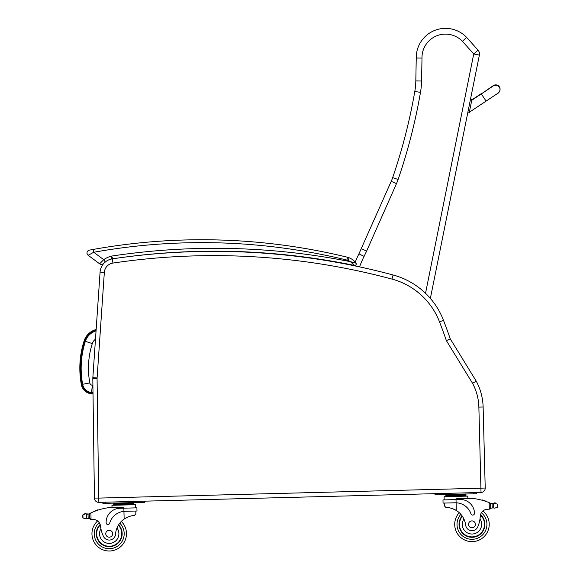 <?xml version="1.0" encoding="UTF-8"?>
<svg xmlns="http://www.w3.org/2000/svg" width="580" height="580" viewBox="0 0 580 580"><rect width="100%" height="100%" fill="white"/><g stroke="black" fill="none" stroke-linecap="round" stroke-linejoin="round"><path stroke-width="0.87" d="M93.01 393.138L91.517 392.979L91.422 393.834A11.47 11.47 0 0 1 81.338 384.525A89.487 89.421 -173.9 0 1 84.093 340.931L84.912 341.2L84.093 340.931A17.349 17.349 0 0 1 96.15 329.505A17.349 17.349 0 0 0 84.093 340.931A89.487 89.421 -173.9 0 0 81.338 384.525A11.47 11.47 0 0 0 91.422 393.834L93.025 394.009M96.055 330.912A16.023 16.023 0 0 0 85.354 341.33A88.16 88.095 -173.9 0 0 82.643 384.279A10.143 10.143 0 0 0 91.575 392.515L93.003 392.667M85.354 341.33L92.307 343.577A8.722 8.722 0 0 1 95.482 339.213M91.575 392.515L92.329 385.25A2.842 2.842 0 0 1 89.82 382.945A80.859 80.794 -173.9 0 1 92.307 343.577M478.87 407.109L483.125 407L485.221 488.048L483.125 407A57.536 57.536 0 0 0 476.26 381.198L450.254 338.814L446.382 340.641L472.562 383.315A53.28 53.28 0 0 1 478.87 407.109L481.023 492.471A4.314 4.314 0 0 0 485.221 488.048L483.125 407A57.536 57.536 0 0 0 476.26 381.198L472.562 383.315M450.254 338.814A577.861 577.861 0 0 0 443.49 320.327A74.798 74.798 0 0 0 430.367 298.403L479.377 55.1A5.756 5.756 0 0 0 478.022 50.127A5.756 5.756 0 0 1 479.377 55.1L473.737 53.962L425.532 293.291M393.066 274.971L391.964 279.082A70.535 70.535 0 0 1 439.517 321.856L443.49 320.327A74.798 74.798 0 0 0 393.066 274.971A691.86 691.86 0 0 0 112.324 258.861A14.384 14.384 0 0 0 100.086 272.107A14.384 14.384 0 0 1 104.821 262.392A14.384 14.384 0 0 0 100.086 272.107L92.851 377.631A14.384 14.384 0 0 0 92.815 378.812L94.431 498.097A4.314 4.314 0 0 0 98.861 502.352L481.023 492.471M121.626 257.542C124.845 257.107 124.845 257.107 121.626 257.542C124.831 257.107 124.831 257.107 121.612 257.542M131.609 256.251C134.835 255.867 134.835 255.867 131.609 256.251M118.552 257.969A690.425 690.425 0 0 1 215.035 251.191M112.853 258.796L111.549 256.084A24.382 24.382 0 0 0 103.697 259.666L99.637 263.813L88.167 255.287A2.878 2.878 0 0 1 89.356 250.154L93.242 249.436L89.356 250.154A2.878 2.878 0 0 0 88.167 255.287L93.75 252.271L93.242 249.436A614.191 614.191 0 0 1 347.587 257.274L347.601 257.281A11.506 11.506 0 0 1 349.124 257.767A15.239 15.239 0 0 1 355.199 262.167A15.239 15.239 0 0 0 349.138 257.767A11.506 11.506 0 0 0 347.587 257.274A11.506 11.506 0 0 1 349.138 257.767A11.506 11.506 0 0 0 347.601 257.274A614.191 614.191 0 0 0 201.92 239.75M101.362 264.386A2.878 2.878 0 0 0 103.284 263.654A2.878 2.878 0 0 1 99.637 263.813A2.878 2.878 0 0 0 103.269 263.654A2.878 2.878 0 0 1 101.362 264.386A2.878 2.878 0 0 0 103.284 263.654L104.755 262.457M320.849 259.347C317.637 258.854 317.637 258.854 320.849 259.347C324.06 259.855 324.06 259.855 320.849 259.347M131.595 256.251C134.821 255.867 134.821 255.867 131.595 256.251M347.587 257.274L346.905 260.072A8.627 8.627 0 0 1 348.058 260.442L349.124 257.767A15.239 15.239 0 0 1 355.199 262.167A15.239 15.239 0 0 0 349.138 257.767L349.138 257.767A15.239 15.239 0 0 1 355.968 263.189A15.239 15.239 0 0 0 349.124 257.767A15.239 15.239 0 0 1 355.968 263.189L350.356 261.652A693.296 693.296 0 0 0 111.549 256.084L111.084 259.202M117.435 258.122A690.425 690.425 0 0 1 354.496 265.423L353.481 264.284M348.058 260.442A12.368 12.368 0 0 1 350.356 261.652L354.496 265.423A1.435 1.435 0 0 0 355.968 263.189A15.239 15.239 0 0 0 349.124 257.767M353.358 264.154L352.176 263.03M346.905 260.072A611.32 611.32 0 0 0 93.75 252.271L103.697 259.666L105.299 261.979M99.637 263.813A2.878 2.878 0 0 0 103.269 263.654L105.335 262.029M86.507 514.119L88.044 514.112A4.843 4.843 0 0 0 89.414 513.655A61.161 61.161 0 0 1 90.306 513.22L90.937 512.916L89.545 514.475L89.639 518.143L89.559 515.091A54.817 54.817 0 0 0 89.508 515.112L89.588 518.143A0.45 0.45 0 0 1 89.008 518.585A4.843 4.843 0 0 0 88.153 518.404L86.623 518.469L88.153 518.404L88.044 514.112L85.594 513.894L86.507 514.119L86.623 518.469L85.717 518.745L86.623 518.469M85.615 513.902A0.45 0.45 0 0 0 85.245 513.38A0.45 0.45 0 0 0 84.731 513.757A2.269 2.269 0 0 1 85.594 513.894L82.925 514.786L82.578 516.715L83.013 517.991L85.717 518.745M97.607 520.963A17.262 17.262 0 0 0 102.435 549.615A17.262 17.262 0 0 0 126.469 533.296A17.262 17.262 0 0 1 102.435 549.615A17.262 17.262 0 0 1 97.607 520.963A17.262 17.262 0 0 0 102.435 549.615A17.262 17.262 0 0 0 121.307 521.42A17.262 17.262 0 0 1 126.469 533.296A17.262 17.262 0 0 0 121.307 521.42A17.262 17.262 0 0 1 102.435 549.615A17.262 17.262 0 0 1 97.607 520.963A7.402 7.402 0 0 0 93.394 519.477A7.402 7.402 0 0 1 100.507 526.06A7.402 7.402 0 0 0 100.362 525.204L100.507 526.06A31.712 31.712 0 0 0 103.341 536.116A6.344 6.344 0 0 0 115.543 534.173A20.053 20.053 0 0 1 124.149 519.049C128.354 516.591 131.769 515.417 134.379 515.526L135.858 513.771L135.785 511.045L135.858 513.771M489.796 502.889A61.161 61.161 0 0 1 490.709 503.28A4.843 4.843 0 0 0 491.245 503.483A0.45 0.45 0 0 0 490.665 503.918L490.687 504.745A54.817 54.817 0 0 0 490.637 504.723L490.716 507.768L490.622 504.107L489.143 502.621L489.317 509.167L490.716 507.768A1.356 1.356 0 0 1 489.397 509.167M494.537 503.317L493.631 503.592L494.537 503.317A2.269 2.269 0 0 1 495.392 503.143A0.45 0.45 0 0 0 494.856 502.787A0.45 0.45 0 0 0 494.515 503.324L497.248 504.078L497.676 505.347L497.328 507.275L494.66 508.174L493.747 507.942L494.66 508.174M493.196 503.665A4.843 4.843 0 0 0 493.631 503.599L492.101 503.658L492.21 507.957L493.747 507.942L492.21 507.957A4.843 4.843 0 0 0 491.369 508.182A0.45 0.45 0 0 1 490.767 507.768M460.904 494.559L445.868 494.943L445.889 495.806L465.943 495.291L465.972 496.154L465.921 494.428L460.904 494.559L460.933 495.421M124.939 511.321L136.989 511.009L136.909 507.841L119.871 508.276A14.116 14.116 0 0 0 106.125 522.754A1.805 1.805 0 0 0 109.671 523.203A16.305 16.305 0 0 1 123.946 511.379L124.939 511.321L123.946 511.379L124.149 519.049L125.164 518.389M125.969 517.925L126.875 517.462M127.68 517.099L128.281 516.852M91.031 519.462L89.639 518.143A1.356 1.356 0 0 0 91.031 519.462L90.937 512.916A61.161 61.161 0 0 1 107.8 507.804L123.844 507.391L123.946 511.379M86.949 514.17A4.843 4.843 0 0 1 86.514 514.119A0.45 0.45 0 0 1 87.406 514.17M128.753 503.143L133.77 503.012L133.791 503.875L113.731 504.397L113.709 503.534L128.753 503.143L128.774 504.005M118.726 503.404L118.748 504.266M113.752 505.26L113.731 504.397M97.288 510.364A0.45 0.45 0 0 1 98.121 510.088M95.577 510.965A0.45 0.45 0 0 1 96.403 510.668M93.873 511.632A0.45 0.45 0 0 1 94.7 511.306M88.892 513.887A0.45 0.45 0 0 1 89.494 514.293L89.588 518.143M91.111 519.462A40.767 40.767 0 0 1 93.394 519.477M82.563 516.084L82.578 516.715M112.005 507.696L111.947 505.303L135.619 504.694L135.706 507.87M141.672 501.243L144.55 501.171L144.579 502.323L141.701 502.396L141.672 501.243M105.756 503.324L105.727 502.178L102.849 502.251L102.877 503.397L141.701 502.396M118.603 524.82A12.948 12.948 0 0 1 104.356 545.736A12.948 12.948 0 0 1 100.159 524.494M115.543 534.173A20.053 20.053 0 0 1 116.979 527.981L118.255 525.393A20.053 20.053 0 0 0 116.979 527.981A9.664 9.664 0 0 1 112.368 542.88A9.664 9.664 0 0 1 100.92 528.779L100.507 526.06M96.679 534.064A12.543 12.543 0 0 1 100.289 524.929A12.543 12.543 0 0 0 113.97 545.345A12.543 12.543 0 0 0 118.385 525.175A12.543 12.543 0 0 1 113.97 545.345A12.543 12.543 0 0 1 96.679 534.064M105.763 533.832A3.451 3.451 0 0 0 111.019 536.681A3.451 3.451 0 0 0 110.867 530.707A3.451 3.451 0 0 0 105.763 533.832M444.338 505.796L444.265 503.07L444.338 505.796L445.897 507.471C448.507 507.224 451.972 508.225 456.3 510.458A20.053 20.053 0 0 1 465.675 525.117A6.344 6.344 0 0 0 477.963 526.43A31.712 31.712 0 0 0 480.276 516.243A7.402 7.402 0 0 1 487.033 509.298A40.767 40.767 0 0 1 489.317 509.167M452.059 508.479L452.668 508.696M453.495 509.015L454.423 509.436M455.249 509.856L456.3 510.458L456.105 502.795L455.104 502.787L456.105 502.795L456.018 499.583L442.975 499.924L443.055 503.099L455.104 502.787M456.105 502.795A16.305 16.305 0 0 1 470.974 513.858A1.805 1.805 0 0 0 474.491 513.235A14.116 14.116 0 0 0 460.012 499.482L456.018 499.583L456.003 498.807L472.04 498.387A61.161 61.161 0 0 1 489.143 502.621M497.676 505.347L497.691 505.985M491.245 503.483A4.843 4.843 0 0 0 492.101 503.658L493.631 503.592A0.45 0.45 0 0 0 492.739 503.694M450.877 494.812L450.899 495.675M482.676 500.395A0.45 0.45 0 0 0 481.835 500.163M484.416 500.917A0.45 0.45 0 0 0 483.568 500.656M486.149 501.49A0.45 0.45 0 0 0 485.308 501.207M444.186 499.895L444.099 496.719L467.777 496.103L467.835 498.495M473.853 493.805L476.731 493.732L476.702 492.579L473.824 492.659L473.853 493.805L437.907 494.74L437.878 493.587L435 493.66L435.036 494.812L437.907 494.74M462.137 515.939A12.948 12.948 0 0 0 477.441 536.094A12.948 12.948 0 0 0 480.537 514.656M459.259 512.684A17.262 17.262 0 0 0 454.713 524.806A17.262 17.262 0 0 1 459.259 512.684A17.262 17.262 0 0 0 479.559 539.864A17.262 17.262 0 0 0 482.901 511.002A17.262 17.262 0 0 1 479.559 539.864A17.262 17.262 0 0 1 454.713 524.806A17.262 17.262 0 0 0 479.559 539.864A17.262 17.262 0 0 0 482.901 511.002M480.276 516.243L479.993 518.977A9.664 9.664 0 0 1 474.904 533.571A9.664 9.664 0 0 1 463.92 519.006L462.514 516.49M480.428 515.098A12.543 12.543 0 0 1 477.18 535.768A12.543 12.543 0 0 1 462.376 516.28M475.419 524.269A3.451 3.451 0 0 0 470.17 521.413A3.451 3.451 0 0 0 470.322 527.394A3.451 3.451 0 0 0 475.419 524.269M479.377 55.1A5.756 5.756 0 0 0 478.022 50.127L473.737 53.962L462.398 41.289L466.617 37.381L478.022 50.127L466.617 37.381A29.254 29.254 0 0 0 416.244 58.036L415.816 80.91A69.042 69.042 0 0 1 414.809 91.422A559.736 559.736 0 0 1 392.667 177.618A46.03 46.03 0 0 1 391.224 181.301L358.926 253.851A107.786 107.786 0 0 0 355.192 262.182A107.786 107.786 0 0 1 358.926 253.851L364.095 256.375L366.603 251.118L361.376 248.711M366.603 251.118L396.488 183.628A51.779 51.779 0 0 0 398.112 179.488A565.486 565.486 0 0 0 420.478 92.408A74.798 74.798 0 0 0 421.566 81.019L422.001 58.044L416.244 58.036M422.001 58.044A23.497 23.497 0 0 1 462.398 41.289L466.617 37.381M362.065 255.388L360.412 254.576M499.953 90.212A4.314 4.314 11.4 0 0 492.318 86.594A4.314 4.314 11.4 0 1 499.989 90.052L499.924 90.371A4.314 4.314 11.4 0 1 499.112 92.162M469.184 112.962L467.777 112.672L469.184 112.962L471.888 99.564L470.474 99.281L471.881 99.586M492.724 86.391A4.314 4.314 11.4 0 1 499.924 90.371C498.793 92.677 497.879 93.793 497.19 93.721L469.329 112.252M471.961 99.202L470.547 98.941M91.517 392.979A10.607 10.607 0 0 1 82.186 384.366A88.624 88.559 -173.9 0 1 84.912 341.2A16.486 16.486 0 0 1 96.084 330.419M82.186 384.366L81.338 384.525A11.47 11.47 0 0 0 91.422 393.834M82.643 384.279L89.82 382.945M92.901 385.316L92.329 385.25M100.463 328.853L104.335 272.397A10.128 10.128 0 0 1 112.948 263.074A687.604 687.604 0 0 1 391.964 279.082M485.221 488.048L480.965 488.157M439.517 321.856A573.605 573.605 0 0 1 446.382 340.641M112.324 258.861L112.948 263.074M104.821 262.392A14.384 14.384 0 0 0 100.086 272.107L104.335 272.397L97.099 377.921L92.851 377.631M92.815 378.812L97.07 378.754A10.128 10.128 0 0 1 97.099 377.921M94.431 498.097L98.694 498.039L97.07 378.754M98.861 502.352L98.694 498.039M480.907 488.215L98.752 498.097M354.496 265.423A1.435 1.435 0 0 0 355.968 263.189C356.468 264.589 355.975 265.336 354.496 265.423C355.975 265.336 356.468 264.589 355.968 263.189M88.167 255.287A2.878 2.878 0 0 1 89.356 250.154M119.784 523.153A14.957 14.957 0 0 1 124.171 533.353A14.957 14.957 0 0 0 119.784 523.153A14.957 14.957 0 0 1 103.305 547.484A14.957 14.957 0 0 1 99.209 522.624A14.957 14.957 0 0 0 103.305 547.484A14.957 14.957 0 0 0 124.171 533.353A14.957 14.957 0 0 1 103.305 547.484A14.957 14.957 0 0 1 99.209 522.624M460.868 514.329A14.957 14.957 0 0 0 457.018 524.748A14.957 14.957 0 0 1 460.868 514.329A14.957 14.957 0 0 0 478.58 537.776A14.957 14.957 0 0 0 481.393 512.742A14.957 14.957 0 0 1 478.58 537.776A14.957 14.957 0 0 1 457.018 524.748A14.957 14.957 0 0 0 478.58 537.776A14.957 14.957 0 0 0 481.393 512.742M82.925 514.786L83.013 517.991M497.248 504.078L497.328 507.275M493.631 503.592L493.747 507.942M359.556 266.873A102.029 102.029 0 0 1 364.095 256.375M396.488 183.628L391.224 181.301M398.112 179.488L392.667 177.618M420.478 92.408L414.809 91.422M421.566 81.019L415.816 80.91M355.192 262.182A107.786 107.786 0 0 1 358.926 253.851M471.736 100.289L481.32 93.916L486.098 101.109M481.552 93.772L493.188 85.724C492.26 85.695 497.741 83.513 499.358 86.811M130.442 502.998L131.421 502.664L130.311 503.107M449.319 494.856L448.188 494.472L449.319 494.856M133.813 504.738L133.791 503.875M117.167 503.447L116.029 503.063M445.904 496.668L445.882 495.806M462.47 494.515L463.579 494.073M481.32 93.916L493.203 85.999M471.815 99.905L481.4 93.54"/></g></svg>
